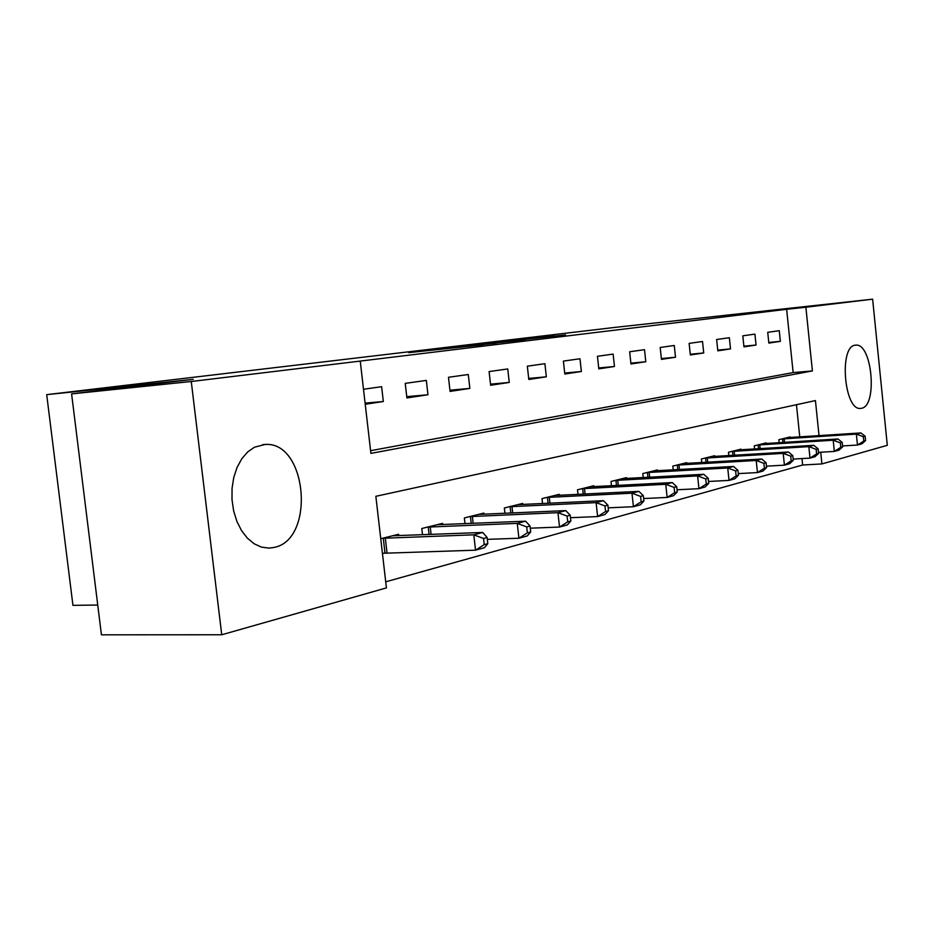 <?xml version="1.0" encoding="UTF-8"?>
<svg xmlns="http://www.w3.org/2000/svg" width="934" height="934" viewBox="0 0 934 934"><rect width="100%" height="100%" fill="white"/><g stroke="black" fill="none" stroke-linecap="round" stroke-linejoin="round"><path stroke-width="1.4" d="M408.753 352.655L483.17 344.786L408.753 352.655M861.603 408.263L860.483 408.415C844.184 410.656 838.802 346.164 855.229 345.195L855.976 345.125C872.158 343.257 877.715 405.905 861.603 408.263M273.919 547.476L269.004 548.118L261.45 547.114L254.118 543.751L247.358 538.147L241.509 530.547L236.851 521.3L233.628 510.84L232.006 499.667L232.052 488.342L233.78 477.402L237.084 467.385L241.789 458.769L247.673 451.939L254.445 447.223L265.058 444.467C307.251 441.128 315.704 539.829 273.919 547.476M553.99 335.668L497.822 342.031L553.99 335.668M819.025 435.641L815.429 400.569L375.853 496.304L386.419 587.895L221.743 634.77L101.432 634.828L71.603 393.903L193.21 379.356L46.7 394.65L615.471 327.332L872.625 299.172L887.3 445.308L821.92 463.929L820.717 452.219M71.603 393.903L191.26 381.504L360.244 361.084L370.903 453.387L812.393 370.926L805.879 307.239L872.625 299.172M370.588 450.69L793.141 372.584L786.638 309.294L360.244 361.084M786.638 309.294L805.879 307.239M453.749 347.32L525.27 339.743L453.784 347.576M457.532 346.818L565.584 334.921L457.543 346.853M365.229 404.259L383.325 401.515L381.621 386.699L363.501 389.256M406.897 397.942L427.959 394.755L426.336 380.407L405.228 383.372L406.897 397.942M450.071 391.404L469.849 388.404L468.284 374.499L448.472 377.289L450.071 391.404M490.63 385.252L509.24 382.438L507.746 368.942L489.101 371.569L490.63 385.252M528.807 379.473L546.343 376.811L544.907 363.7L527.336 366.175L528.807 379.473M564.813 374.009L581.368 371.498L579.979 358.761L563.389 361.096L564.813 374.009M598.811 368.86L614.467 366.49L613.124 354.091L597.445 356.298L598.811 368.86M630.975 363.98L645.803 361.738L644.507 349.678L629.656 351.768L630.975 363.98M661.447 359.368L675.515 357.232L674.266 345.487L660.175 347.471L661.447 359.368M690.354 354.99L703.722 352.959L702.508 341.505L689.129 343.385L690.354 354.99M717.826 350.822L730.528 348.896L729.361 337.723L716.635 339.509L717.826 350.822M743.954 346.864L756.05 345.031L754.917 334.127L742.81 335.831L743.954 346.864M768.845 343.093L780.369 341.342L779.271 330.694L767.725 332.317L768.845 343.093M385.719 581.824L802.656 465.004L801.991 458.571M799.761 436.902L796.457 404.702M382.461 553.593L384.213 553.138M398.725 535.626L398.573 534.283L380.745 538.72M422.507 534.738L421.794 528.516L442.564 523.355L442.704 524.593M465.004 523.67L464.35 517.938L483.847 513.081L483.975 514.225M504.932 513.303L504.337 507.991L522.69 503.426L522.807 504.488M542.526 503.566L541.989 498.628L559.279 494.331L559.396 495.324M577.994 494.39L577.492 489.801L593.826 485.738L593.919 486.661M611.49 485.75L611.023 481.465L626.481 477.624L626.574 478.488M643.199 477.578L642.767 473.573L657.396 469.942L657.478 470.748M673.239 469.86L672.83 466.101L686.712 462.645L686.794 463.404M701.738 462.528L701.364 459.003L714.557 455.722L714.627 456.446M728.835 455.582L728.485 452.266L741.024 449.149L741.094 449.814M754.602 448.985L754.275 445.845L766.219 442.879L766.289 443.522M779.154 442.704L778.851 439.739L790.234 436.914L790.292 437.509M46.7 394.65L72.945 605.36L97.743 605.034M221.743 634.77L191.26 381.504M802.656 465.004L821.92 463.929M793.141 372.584L812.393 370.926M383.325 401.515L365.101 403.126M427.959 394.755L406.745 396.658M469.849 388.404L449.931 390.202M509.24 382.438L490.502 384.143M546.343 376.811L528.691 378.433M581.368 371.498L564.708 373.051M614.467 366.49L598.706 367.961M645.803 361.738L630.882 363.139M675.515 357.232L661.365 358.574M703.722 352.959L690.284 354.243M730.528 348.896L717.756 350.122M756.05 345.031L743.884 346.199M780.369 341.342L768.775 342.463M422.273 351.091L496.281 343.128L422.273 351.091M488.447 343.338L469.02 345.545L488.447 343.338M487.805 543.658L487.116 537.517L483.555 538.474L484.244 544.627L487.805 543.658L484.442 547.721L475.534 550.184L473.807 534.82L482.738 532.462L392.642 535.766M382.426 553.29L475.534 550.184L484.244 544.627M382.496 538.288L473.807 534.82L483.555 538.474M482.738 532.462L487.116 537.517M530.687 531.948L530.033 526.017L526.694 526.916L527.36 532.859L530.687 531.948L527.255 535.941L518.919 538.241L517.261 523.379L525.608 521.184L436.995 524.733M487.314 539.35L518.919 538.241L527.36 532.859M427.492 527.103L517.261 523.379L526.694 526.916M525.608 521.184L530.033 526.017M570.837 520.997L570.207 515.253L567.09 516.093L567.72 521.849L570.837 520.997L567.335 524.908L559.524 527.056L557.937 512.673L565.77 510.606L478.617 514.389M530.267 528.189L559.524 527.056L567.72 521.849M469.697 516.607L557.937 512.673L567.09 516.093M565.77 510.606L570.207 515.253M608.501 510.723L607.894 505.154L604.963 505.936L605.571 511.517L608.501 510.723L604.963 514.552L597.62 516.572L596.102 502.62L603.457 500.682L517.763 504.652M570.476 517.705L597.62 516.572L605.571 511.517M509.369 506.742L596.102 502.62L604.963 505.936M603.457 500.682L607.894 505.154M643.911 501.056L643.328 495.65L640.572 496.398L641.156 501.815L643.911 501.056L640.339 504.815L633.427 506.718L631.968 493.187L638.891 491.366L554.644 495.487M608.186 507.839L633.427 506.718L641.156 501.815M546.717 497.448L631.968 493.187L640.572 496.398M638.891 491.366L643.328 495.65M677.267 491.961L676.706 486.707L674.103 487.408L674.663 492.673L677.267 491.961L673.659 495.639L667.145 497.437L665.744 484.291L672.27 482.574L589.436 486.836M643.643 498.546L667.145 497.437L674.663 492.673M581.964 488.692L665.744 484.291L674.103 487.408M672.27 482.574L676.706 486.707M708.731 483.368L708.194 478.278L705.73 478.932L706.279 484.046L708.731 483.368L705.112 486.988L698.959 488.68L697.605 475.908L703.757 474.285L622.324 478.652M677.033 489.766L698.959 488.68L706.279 484.046M615.261 480.415L697.605 475.908L705.73 478.932M703.757 474.285L708.194 478.278M738.467 475.266L737.942 470.304L735.618 470.923L736.144 475.896L738.467 475.266L734.836 478.803L729.022 480.403L727.714 467.981L733.529 466.451L653.461 470.911M708.521 481.465L729.022 480.403L736.144 475.896M646.772 472.581L727.714 467.981L735.618 470.923M733.529 466.451L737.942 470.304M766.604 467.584L766.102 462.75L763.907 463.346L764.409 468.179L766.604 467.584L762.973 471.063L757.462 472.569L756.201 460.474L761.712 459.026L682.987 463.579M738.292 473.608L757.462 472.569L764.409 468.179M676.636 465.155L756.201 460.474L763.907 463.346M761.712 459.026L766.102 462.75M793.281 460.299L792.791 455.605L790.713 456.154L791.191 460.871L793.281 460.299L789.65 463.719L784.42 465.155L783.206 453.375L788.436 451.998L711.007 456.609M766.452 466.159L784.42 465.155L791.191 460.871M704.972 458.104L783.206 453.375L790.713 456.154M788.436 451.998L792.791 455.605M818.604 453.399L818.126 448.81L816.153 449.336L816.62 453.936L818.604 453.399L814.973 456.738L810.011 458.104L808.832 446.627L813.806 445.32L737.65 449.99M793.153 459.084L810.011 458.104L816.62 453.936M731.906 451.414L808.832 446.627L816.153 449.336M813.806 445.32L818.126 448.81M842.666 446.826L842.211 442.354L840.331 442.856L840.787 447.339L842.666 446.826L839.047 450.118L834.331 451.414L833.186 440.218L837.915 438.968L763.008 443.685M818.499 452.36L834.331 451.414L840.787 447.339M757.544 445.039L833.186 440.218L840.331 442.856M837.915 438.968L842.211 442.354M865.573 440.579L865.129 436.213L863.331 436.692L863.775 441.07L865.573 440.579L861.965 443.802L857.47 445.039L856.361 434.112L860.868 432.932L787.175 437.672M842.573 445.95L857.47 445.039L863.775 441.07M781.968 438.968L856.361 434.112L863.331 436.692M860.868 432.932L865.129 436.213M384.995 553.068L383.279 538.217M387.015 552.951L385.31 538.077M429.103 534.481L428.251 527.033M431.088 534.411L430.235 526.893M471.215 523.414L470.444 516.537M473.153 523.332L472.382 516.409M510.805 513.046L510.092 506.672M512.708 512.953L511.984 506.543M548.083 503.298L547.429 497.39M549.939 503.216L549.285 497.262M583.248 494.133L582.653 488.634M585.069 494.039L584.462 488.494M616.487 485.482L615.926 480.356M618.273 485.388L617.713 480.216M647.939 477.321L647.425 472.522M649.69 477.227L649.165 472.382M677.757 469.604L677.278 465.097M679.462 469.498L678.983 464.969M706.046 462.283L705.602 458.045M707.727 462.178L707.283 457.917M732.945 455.337L732.525 451.356M734.591 455.243L734.171 451.227M758.536 448.74L758.139 444.981M760.148 448.635L759.762 444.853M782.914 442.459L782.552 438.91M784.502 442.366L784.14 438.782M265.058 444.467L262.769 444.631M855.976 345.125L855.275 345.183"/></g></svg>
